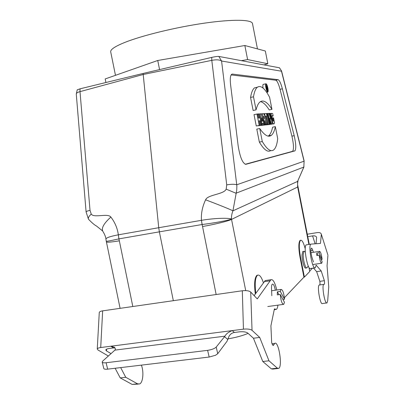 <?xml version="1.0" encoding="UTF-8"?>
<svg xmlns="http://www.w3.org/2000/svg" width="405" height="405" viewBox="0 0 405 405"><rect width="100%" height="100%" fill="white"/><g stroke="black" fill="none" stroke-linecap="round" stroke-linejoin="round"><path stroke-width="0.61" d="M77.173 89.9L80.053 88.816L143.127 73.442L211.719 57.399C215.151 56.644 217.525 56.32 218.842 56.437L279.511 67.802M248.103 333.381C242.6 335.699 235.918 337.517 228.055 338.843M312.468 268.211L309.678 271.137M305.238 248.847C303.588 242.656 302.024 239.8 300.545 240.292C298.941 242.392 298.91 247.936 300.444 256.922L304.403 277.111L309.749 271.482L308.944 267.361M304.403 277.111L303.932 277.182L284.391 297.716M245.167 164.283L292.648 151.308C293.939 149.136 293.696 144.084 291.909 136.146L280.047 89.313C278.569 83.779 277.136 80.747 275.749 80.215L231.108 74.915M262.546 125.023L261.807 125.099L260.506 113.81L261.331 113.77L264.409 124.826L263.685 124.902L263.179 123.095L262.334 123.176L262.546 125.023L258.896 125.677M264.409 124.826L260.774 125.393M272.327 123.991L271.477 124.082L269.649 118.144L270.829 124.153L270.175 124.219L268.059 113.43L268.95 113.385L270.732 119.197L269.583 113.349L270.236 113.319L272.327 123.991L268.677 124.598M270.829 124.153L267.371 124.75M269.659 124.274L268.971 124.345L266.839 113.491L267.538 113.456L269.659 124.274L266.141 124.841M258.572 113.911L259.327 113.871L261.539 125.13L260.795 125.206L259.919 120.761L259.078 120.827L259.959 125.297L256.264 125.985L254.026 114.615L257.727 113.952L258.537 118.078L259.382 118.022L258.572 113.911L257.752 114.083M261.539 125.13L257.863 125.732M265.386 124.725L264.667 124.801L262.491 113.714L263.574 113.658C264.698 114.777 265.275 116.903 265.315 120.037L266.763 124.578L265.898 124.669L264.632 120.705L265.386 124.725L261.797 125.368M266.763 124.578L263.027 125.211M268.196 136.115L268.54 135.877C270.353 134.435 271.709 131.539 272.611 127.19L275.344 126.628L277.703 138.667C277.035 144.529 275.689 148.281 273.664 149.931C270.697 152.113 266.905 149.308 262.288 141.517L259.352 142.104L256.79 129.119L259.732 128.512C264.46 135.346 268.328 137.609 271.35 135.305C273.137 133.868 274.468 130.977 275.344 126.628M270.758 150.549C267.756 152.614 263.954 149.799 259.352 142.104M263.356 84.367L263.154 84.412C262.774 84.853 262.744 86.073 263.063 88.067M260.415 101.645C263.149 102.146 266.085 104.915 269.224 109.937L271.963 109.355L269.598 97.286C264.885 88.305 260.805 84.964 257.357 87.247C255.595 88.67 254.31 91.854 253.495 96.805L250.558 97.448L253.125 110.479L256.061 109.851C257.059 105.872 258.385 103.224 260.035 101.918C263.442 99.554 267.416 102.035 271.963 109.355M257.459 87.171L254.492 87.885C252.71 89.308 251.399 92.497 250.558 97.448M270.788 124.31L273.674 123.808M268.054 124.441L267.351 124.517L265.726 116.23L265.164 116.265L264.642 113.602L266.465 113.511L266.986 116.149L266.429 116.184L268.054 124.441L264.505 125.049M173.335 300.687L159.362 231.842L118.918 238.879M76.277 94.097L76.267 94.016C76.332 93.074 77.578 92.279 80.003 91.636L90.021 210.382L91.262 214.118C94.011 218.265 107.998 212.898 110.874 217.075C114.949 222.345 117.44 228.263 118.341 234.819L158.735 227.711L143.203 74.495L80.003 91.636L80.053 88.816M202.1 224.517L201.442 220.325C201.007 213.475 202.389 206.636 205.593 199.807C207.704 194.532 223.995 194.466 226.177 189.15L226.724 184.857L211.8 60.345L143.203 74.495L143.127 73.442M278.093 79.689C279.465 80.225 280.893 83.268 282.366 88.806L294.197 135.69C295.979 143.633 296.232 148.686 294.962 150.857L245.881 164.319C242.651 163.498 240.089 157.413 238.191 146.068L230.592 84.817C229.959 79.137 230.288 75.639 231.584 74.323L232.409 74.074L278.093 79.689L275.749 80.215M257.793 275.081L256.897 275.339C254.568 277.754 254.041 283.981 255.317 294.025M300.621 240.246L300.08 240.368C298.475 242.468 298.439 248.007 299.973 256.993L303.932 277.182M308.883 244.438L297.634 186.837L297.579 181.415L303.836 167.052L304.084 161.185L281.49 71.219L221.576 61.023L236.879 186.006L236.717 190.269L232.941 210.823C231.857 213.516 231.366 216.255 231.468 219.034L245.713 290.603M118.898 238.884L119.343 240.823C111.193 242.16 106.885 242.519 106.414 241.886L106.267 241.218C106.626 241.461 110.838 240.686 118.898 238.884L118.341 234.819L118.943 238.879M201.589 220.305C213.703 218.26 227.934 217.647 231.468 219.034C228.273 220.457 214.27 223.013 202.146 224.512L201.442 220.325L158.735 227.711L159.362 231.842L202.125 224.512M298.004 180.736C297.553 183.166 297.488 184.817 297.802 185.682L297.634 186.837L297.953 186.462L297.802 185.677M303.978 166.835L297.579 181.415L232.941 210.823C230.855 209.653 217.009 204.069 205.593 199.807M226.724 184.857C231.468 184.108 234.804 184.088 236.728 184.796L304.084 161.185L304.125 160.841L303.836 167.052L235.958 193.22L226.177 189.15M118.209 234.844C110.302 236.358 106.201 237.765 105.907 239.061L105.918 239.158M110.874 217.075C103.619 223.58 101.007 228.44 103.032 231.655C106.004 236.525 105.928 239.188 105.907 239.061M304.125 160.841L281.566 70.986L279.44 67.751M211.719 57.399L211.8 60.345C216.376 59.484 219.637 59.707 221.576 61.023L218.842 56.437M91.262 214.118C88.736 216.397 87.844 218.133 88.594 219.333C92.016 222.892 94.659 225.129 96.532 226.046L102.571 230.926M90.021 210.382C87.51 210.889 86.204 211.435 86.103 212.012L76.267 94.016L77.254 89.758M261.721 117.855L262.658 121.216L262.111 121.262L261.721 117.855M261.807 125.099L258.901 125.702M260.506 113.81L259.362 114.053M263.685 124.902L260.805 125.499M263.179 123.095L262.344 123.272M267.351 124.517L264.521 125.105M265.726 116.23L264.946 116.392M264.642 113.602L263.827 113.775M266.986 116.149L266.444 116.26M270.175 124.219L267.381 124.801M268.059 113.43L267.553 113.537M269.583 113.349L268.976 113.481M271.477 124.082L268.697 124.659M272.894 117.911L273.466 121.171C272.798 121.976 271.502 115.891 272.236 115.602L273.178 115.941L272.727 113.643L271.699 113.319C270.11 113.866 272.869 125.995 274.129 123.712L274.555 122.973L273.552 117.86L272.18 118.057M273.178 115.941L272.028 116.184M273.522 121.115L273.238 121.171M253.495 96.805L256.061 109.851M267.867 88.007C267.214 85.121 266.561 83.719 265.898 83.8C264.789 84.442 266.849 93.12 267.862 92.062C268.257 91.55 268.262 90.199 267.867 88.007M267.715 87.991C267.163 85.551 266.611 84.367 266.05 84.432C265.113 84.979 266.854 92.32 267.71 91.429L267.715 87.991M262.288 141.517L259.732 128.512M268.971 124.345L266.161 124.927M266.839 113.491L266.48 113.567M263.913 116.341L264.374 118.685L263.746 116.377M264.667 124.801L261.802 125.393M262.491 113.714L261.382 113.947M265.898 124.669L263.042 125.261M259.959 125.297L256.264 125.985M259.2 125.378L256.962 113.992M260.795 125.206L257.879 125.813M259.919 120.761L259.099 120.933M266.657 86.361L266.91 87.647L266.439 86.407M266.151 85.683L267.032 90.199L266.809 88.275L267.715 90.239L266.531 85.718L265.796 85.764M267.715 90.239L266.804 90.442M267.032 90.199L266.728 90.264M267.184 90.204L266.748 90.305M267.548 90.229L266.784 90.396M263.468 282.887C261.417 276.878 259.423 274.332 257.469 275.253C255.201 277.557 254.649 283.586 255.813 293.347M306.59 267.902L305.79 268.024C304.469 269.279 301.922 260.547 302.014 255.008L302.743 251.53L303.107 251.475M280.235 294.475L284.467 302.287L283.733 304.347C282.088 304.175 280.918 300.885 280.235 294.475L277.303 294.886L277.379 291.802L280.295 291.392L281.024 289.413C282.67 289.585 283.834 292.856 284.518 299.224L280.295 291.392M284.518 299.224L282.928 299.442M277.379 291.802L278.929 294.658M319.16 255.13L322.147 261.741L321.727 263.204C320.638 262.896 319.783 260.202 319.16 255.13L316.796 255.494L316.766 253.135L319.12 252.771L319.535 251.353C320.628 251.672 321.484 254.35 322.102 259.387L319.12 252.771M322.102 259.387L321.15 259.534M308.261 265.994L306.955 267.852C305.643 269.102 303.097 260.369 303.183 254.831L303.902 251.353L304.707 251.611M316.766 253.135L317.768 255.347M102.192 362.11L103.842 368.641C104.293 369.213 105.568 369.38 107.674 369.152L106.09 362.743C103.746 362.996 102.445 362.779 102.187 362.09L102.764 361.027L114.919 350.123C115.602 349.383 115.466 348.442 114.504 347.303L110.788 346.229L100.713 347.531L102.657 310.853C100.607 311.182 99.478 311.728 99.271 312.493L99.26 312.645M106.09 362.743L207.613 350.35L209.167 357.043L107.674 369.152M102.657 310.853L242.311 290.76L243.445 329.159L232.237 330.601C228.567 331.999 226.142 333.852 224.957 336.16L216.204 347.08C214.62 348.614 211.754 349.702 207.613 350.35M224.957 336.16L114.919 350.123M209.167 357.043L215.541 355.266L217.733 353.702L226.987 341.314L228.972 336.423C230.192 334.186 231.999 332.869 234.389 332.48L232.237 330.601L110.788 346.229L113.582 347.925L115.02 347.941M277.906 368.509L272.773 369.087L271.35 368.849L262.789 361.503L253.449 338.231L247.683 333.001C245.997 331.872 243.157 331.492 239.152 331.867L234.389 332.48M113.582 347.925L109.279 348.472C107.158 348.776 105.994 349.272 105.791 349.971L106.49 350.933L106.576 349.181M111.056 353.621L106.49 350.933M120.67 367.603L125.742 377.278L137.533 383.818L139.588 383.96C143.021 382.72 144.018 371.815 141.391 365.133M108.363 356.02L97.99 350.001L97.261 349.014C97.468 348.32 98.618 347.824 100.713 347.531M243.445 329.159C247.49 328.779 250.351 329.164 252.037 330.313L250.715 292.051C249.065 290.775 246.26 290.35 242.311 290.76M250.715 292.051L257.271 298.905L270.95 279.718C273 279.03 274.944 282.462 276.782 290.015M253.449 338.231L259.721 337.446L252.037 330.313M115.131 368.267L120.234 377.911L132.146 384.421L138.292 384.107M125.742 377.278L120.234 377.911M254.137 295.63L265.189 280.564L266.201 280.412M271.846 295.675L271.522 288.811C271.431 286.229 271.699 284.664 272.327 284.118C273.461 283.849 274.468 285.879 275.354 290.218M277.931 305.137C277.653 307.43 277.126 308.858 276.362 309.425L274.413 308.863L270.91 325.843L271.669 342.539C272.251 344.66 272.843 345.592 273.456 345.338L274.701 343.415C278.529 340.24 282.781 366.317 278.761 368.413L277.369 368.175L268.966 360.794L259.721 337.446M262.789 361.503L268.966 360.794M264.374 281.642L270.155 280.797M307.759 236.677L312.574 235.902L315.13 243.805M316.062 243.734L316.609 237.305C316.092 236.105 314.751 235.634 312.574 235.902M326.653 302.965L322.446 303.532C320.279 305.507 316.882 286.031 319.211 285.024L319.58 284.973M319.712 284.953L319.717 284.948C320.066 284.543 320.112 283.343 319.849 281.353L316.649 271.628L313.465 268.064M314.786 267.867L310.605 268.49C307.754 271.158 303.132 246.27 306.22 244.858L306.732 244.777M307.284 234.222L317.206 232.617C319.393 232.348 320.745 232.814 321.256 234.014L327.832 254.801M327.908 255.459L327.058 265.837L328.754 286.942L327.701 300.606L327.012 302.915C324.906 304.884 321.499 285.378 323.772 284.376L324.268 284.305C324.602 283.895 324.643 282.695 324.375 280.705L321.205 270.96L316.153 265.164L315.287 267.791C312.513 270.454 307.881 245.521 310.893 244.119L320.466 243.41L321.312 234.601M313.46 261.934L311.987 257.459C310.782 252.933 310.554 249.834 311.308 248.164C311.723 247.951 312.209 248.655 312.756 250.275L313.419 252.3M319.849 281.353L324.375 280.705M316.649 271.628L321.205 270.96M257.453 48.899L252.487 23.561C251.895 19.521 232.915 19.04 204.353 23.161C175.846 27.262 142.307 35.448 124.892 42.393C115.005 46.388 110.276 49.552 110.707 51.891L115.476 75.325M241.446 60.654L247.612 59.57L267.826 63.752L265.331 51.01L244.848 45.512L157.742 60.487L105.194 78.934L105.923 82.499M159.57 69.589L157.742 60.487M247.612 59.57L244.848 45.512M267.826 63.752L264.065 64.876M119.343 240.823L132.815 306.514M216.148 294.526L202.146 224.512M309.268 244.377L298.024 186.832L231.538 219.419C228.415 221.039 214.513 224.461 202.505 226.532M279.399 67.741L281.566 70.986M282.366 88.806L280.047 89.313M294.197 135.69L291.909 136.146M294.764 150.959L292.445 151.409M232.409 74.074L231.701 74.236M300.444 256.922L299.973 256.993M217.733 353.702L216.204 347.08M224.481 336.692L227.888 339.532M137.533 383.818L132.146 384.421M272.616 344.933L273.815 344.787M271.35 368.849L277.369 368.175M310.848 250.573L312.756 250.275M298.024 186.832L297.958 186.462M120.093 308.347L106.414 241.886M106.267 241.218L105.907 239.066M88.432 219.085L86.103 212.012M292.648 151.308L294.962 150.857M271.699 113.319L270.292 113.618M257.357 87.247L254.492 87.885M265.898 83.8L263.154 84.412M267.659 92.107L266.682 92.32M271.35 135.305L268.54 135.877M300.545 240.292L300.08 240.368M257.469 275.253L256.897 275.339M281.024 289.413L271.613 290.75M283.252 304.413L267.801 306.519M319.535 251.353L310.989 252.674M321.489 263.24L312.695 264.561M305.309 252.067L304.307 251.308M303.902 251.353L302.743 251.53M97.261 349.014L99.271 312.493M273.102 345.379L273.456 345.338M272.033 343.739L274.701 343.415M274.241 309.709L275.375 309.557M265.189 280.564L270.95 279.718M327.853 254.861L321.256 234.014M319.211 285.024L323.772 284.376M306.22 244.858L310.893 244.119"/></g></svg>
